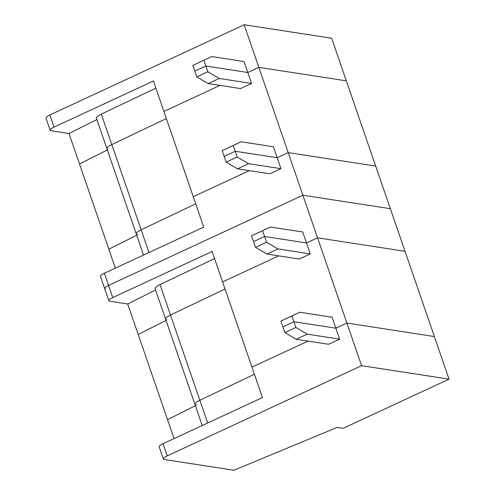<?xml version="1.0" encoding="UTF-8"?>
<svg xmlns="http://www.w3.org/2000/svg" width="495" height="495" viewBox="0 0 495 495"><rect width="100%" height="100%" fill="white"/><g stroke="black" fill="none" stroke-linecap="round" stroke-linejoin="round"><path stroke-width="0.74" d="M284.848 332.584L295.886 327.461L307.271 334.156L339.626 339.143L328.587 344.266L296.233 339.279L284.848 332.584L282.868 326.849L293.912 321.719L335.851 328.185L346.896 323.062L434.375 336.544L449.052 379.158L343.06 428.354L337.07 427.433L233.962 470.25L164.229 459.502A7.945 1.856 -19 0 1 163.338 459.014A7.945 1.856 -19 0 1 167.261 455.876L361.567 365.675L449.052 379.158M155.566 290.008L127.704 303.986L167.533 419.655L195.395 405.677L167.533 419.655L174.054 438.601M196.682 405.034L196.107 404.947A10.593 2.469 -19 0 1 194.925 404.297A10.593 2.469 -19 0 1 199.838 400.251L170.49 315.024L225.058 289.043L170.49 315.024L160.009 284.582A10.593 2.469 -19 0 0 155.096 288.628L165.571 319.065A10.593 2.469 -19 0 1 170.49 315.024A10.593 2.469 -19 0 0 165.571 319.065A10.593 2.469 -19 0 0 166.759 319.714M207.671 422.99L199.838 400.251L254.405 374.269L199.838 400.251A10.593 2.469 -19 0 0 194.925 404.297L165.571 319.065M163.338 459.014L159.149 446.837A7.945 1.856 -19 0 1 163.065 443.699L262.43 397.572L251.949 367.135L308.032 341.098L251.949 367.135L212.12 251.46L112.755 297.588L108.56 285.411L302.872 195.216L108.56 285.411A7.945 1.856 -19 0 0 104.643 288.554A7.945 1.856 -19 0 1 108.56 285.411L104.371 273.234L203.736 227.112L193.254 196.67L249.338 170.639L193.254 196.67L153.425 81.001L54.06 127.122L49.865 114.945L244.177 24.75L331.662 38.233L346.333 80.846L258.854 67.363L247.809 72.493L205.871 66.027L194.826 71.15L192.852 65.414L211.681 56.548L192.852 65.414M361.567 365.675L317.549 237.829L306.504 242.952L264.565 236.492L253.52 241.616L251.547 235.874L270.375 227.007L251.547 235.874M339.626 339.143L332.083 317.227L299.723 312.24L280.894 321.107L291.932 315.983L293.912 321.719L335.851 328.185L346.896 323.062L434.375 336.544L405.028 251.312L317.549 237.829L302.872 195.216L390.357 208.698L405.028 251.312L317.549 237.829L306.504 242.952L302.736 231.994L270.375 227.007M295.886 327.461L293.912 321.719L282.868 326.849L280.894 321.107M296.233 339.279L307.271 334.156M138.185 334.428L166.048 320.451L138.185 334.428M278.685 255.872L222.602 281.903L278.685 255.872M310.278 253.91L299.24 259.04L266.885 254.053L277.924 248.923L310.278 253.91L306.504 242.952L264.565 236.492L262.585 230.75M266.539 242.228L264.565 236.492L253.52 241.616L255.5 247.352L266.539 242.228L277.924 248.923M299.723 312.24L291.932 315.983M266.885 254.053L255.5 247.352M390.357 208.698L302.872 195.216L288.201 152.596L375.68 166.079L390.357 208.698M127.704 303.986L109.723 301.214A7.945 1.856 -19 0 1 108.838 300.731A7.945 1.856 -19 0 1 112.755 297.588M214.576 258.6L160.009 284.582M226.153 162.119L237.192 156.995L248.577 163.697L280.931 168.677L269.893 173.807L237.538 168.82L226.153 162.119L224.173 156.383L235.218 151.26L277.157 157.719L288.201 152.596L244.177 24.75M96.872 119.543L69.009 133.526L108.838 249.195L136.7 235.218L108.838 249.195L115.36 268.135M137.987 234.574L137.412 234.488A10.593 2.469 -19 0 1 136.224 233.832A10.593 2.469 -19 0 1 141.143 229.791L111.796 144.559L166.363 118.577L111.796 144.559L101.314 114.116A10.593 2.469 -19 0 0 96.395 118.163L106.877 148.605A10.593 2.469 -19 0 1 111.796 144.559A10.593 2.469 -19 0 0 106.877 148.605A10.593 2.469 -19 0 0 108.065 149.255M148.976 252.53L141.143 229.791L195.711 203.81L141.143 229.791A10.593 2.469 -19 0 0 136.224 233.832L106.877 148.605M105.534 289.043A7.945 1.856 -19 0 1 104.643 288.554L100.454 276.377A7.945 1.856 -19 0 1 104.371 273.234M280.931 168.677L273.389 146.761L241.028 141.78L222.199 150.647L233.238 145.518L235.218 151.26L277.157 157.719L288.201 152.596L375.68 166.079L346.333 80.846L258.854 67.363L247.809 72.493L244.041 61.535L211.681 56.548M237.192 156.995L235.218 151.26L224.173 156.383L222.199 150.647M237.538 168.82L248.577 163.697M79.485 163.963L107.353 149.985L79.485 163.963M219.99 85.406L163.907 111.437L219.99 85.406M251.584 83.451L240.545 88.574L208.191 83.587L219.229 78.464L251.584 83.451L247.809 72.493L205.871 66.027L203.891 60.291M207.844 71.763L205.871 66.027L194.826 71.15L196.806 76.892L207.844 71.763L219.229 78.464M241.028 141.78L233.238 145.518M208.191 83.587L196.806 76.892M69.009 133.526L51.028 130.754A7.945 1.856 -19 0 1 50.144 130.265L45.948 118.088A7.945 1.856 -19 0 1 49.865 114.945M50.144 130.265A7.945 1.856 -19 0 1 54.06 127.122M155.882 88.141L101.314 114.116M163.065 443.699L167.261 455.876M202.226 425.521L194.925 404.297M108.838 300.731L104.643 288.554M143.531 255.055L136.224 233.832"/></g></svg>

